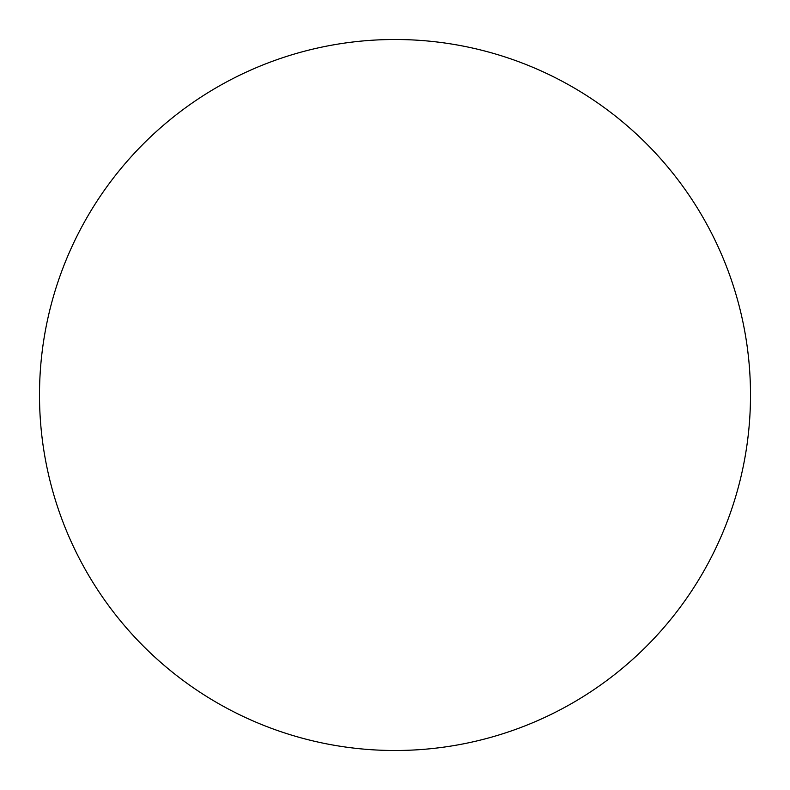 <?xml version="1.0" encoding="UTF-8"?>
<svg xmlns="http://www.w3.org/2000/svg" width="790" height="790" viewBox="0 0 790 790"><rect width="100%" height="100%" fill="white"/><g stroke="black" fill="none" stroke-linecap="round" stroke-linejoin="round"><path stroke-width="1.19" d="M395 39.5A355.5 355.5 0 0 1 750.5 395A355.5 355.5 0 0 1 395 750.5A355.5 355.5 0 0 1 39.5 395A355.5 355.5 0 0 1 395 39.5M39.5 395A355.5 355.5 0 0 0 395 750.5A355.5 355.5 0 0 0 750.5 395A355.5 355.5 0 0 0 395 39.5A355.5 355.5 0 0 0 39.5 395"/></g></svg>

